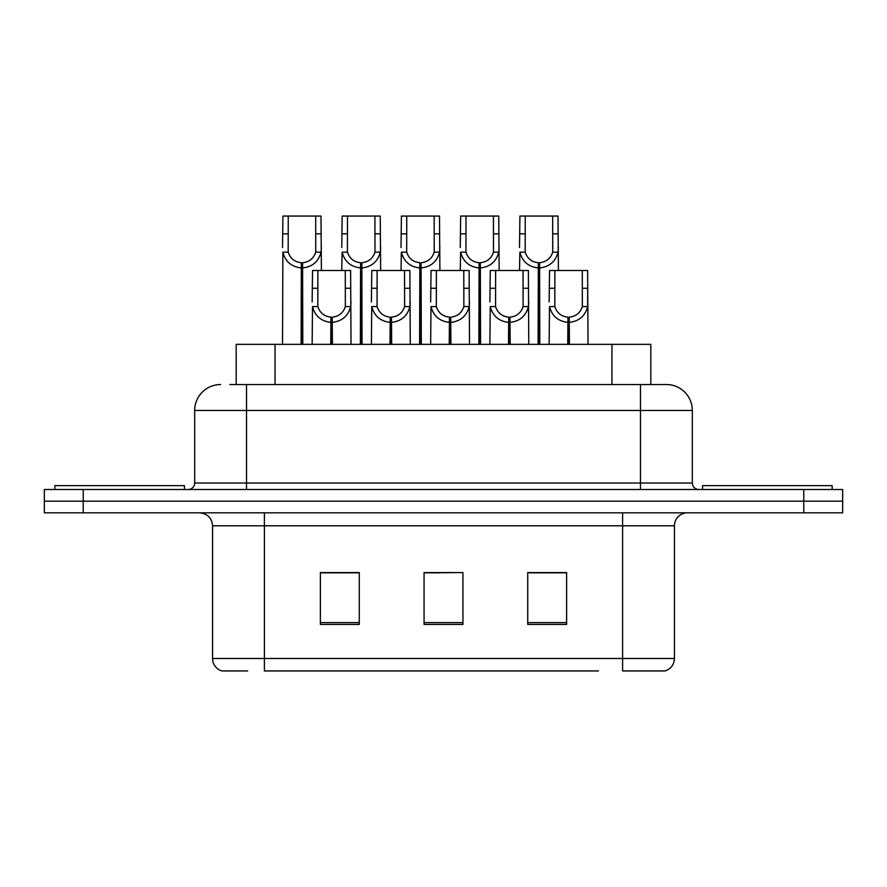 <?xml version="1.0" encoding="UTF-8"?>
<svg xmlns="http://www.w3.org/2000/svg" width="887" height="887" viewBox="0 0 887 887"><rect width="100%" height="100%" fill="white"/><g stroke="black" fill="none" stroke-linecap="round" stroke-linejoin="round"><path stroke-width="1.33" d="M236.175 384.537L236.175 344.356L650.825 344.356L650.825 384.537M247.695 670.938L222.537 670.938M674.442 658.498C674.076 664.707 670.971 668.853 665.106 670.938L622.596 670.938L622.596 658.498L674.442 658.498L674.442 525.791A12.961 12.961 0 0 1 687.392 512.83M221.894 670.938A12.961 12.961 0 0 1 212.558 658.498L212.558 525.791C211.793 517.919 207.48 513.606 199.608 512.83M83.223 489.502L842.65 489.502L842.65 501.166L44.35 501.166L44.35 512.83L83.223 512.83L83.223 501.166L44.35 501.166L44.35 489.502L83.223 489.502L83.223 501.166L842.65 501.166L842.65 512.83L83.223 512.83M566.616 624.415L566.616 572.57L527.732 572.57L527.732 624.415L566.616 624.415M359.268 624.415L359.268 572.57L320.384 572.57L320.384 624.415L359.268 624.415M462.936 624.415L462.936 572.57L424.064 572.57L424.064 624.415L462.936 624.415M598.47 670.938L264.404 670.938L264.404 658.498L622.596 658.498L622.596 525.791L212.558 525.791M351.485 572.836L341.307 572.836M321.859 572.836L359.268 572.836M558.865 572.57L548.676 572.836M529.24 572.836L566.616 572.836M424.064 572.836L459.799 572.57M440.362 572.836L430.173 572.836M230.398 384.537L666.004 384.537M229.811 384.537L246.519 384.537L246.519 410.448L194.674 410.448L194.674 483.027A6.475 6.475 0 0 1 188.199 489.502M220.597 384.537A25.923 25.923 0 0 0 194.674 410.448M666.403 384.537A25.923 25.923 0 0 1 692.326 410.448L692.326 483.027C692.703 486.963 694.865 489.125 698.801 489.502M330.729 344.356L330.962 317.147C324.309 316.459 319.93 312.945 317.812 306.592L317.868 270.491L350.62 270.491L351.019 344.356M330.729 322.325C321.072 321.238 314.996 315.994 312.501 306.592L312.146 344.356M312.146 301.946L312.534 270.491L317.868 270.491M332.204 344.356L332.204 317.147C338.856 316.459 343.236 312.945 345.353 306.592L345.287 270.491M332.204 317.147L332.425 344.356M330.962 317.147L330.962 344.356M351.019 301.946L350.664 306.592C348.17 315.994 342.094 321.238 332.425 322.325M301.114 344.356L301.336 262.718C294.684 262.031 290.304 258.516 288.186 252.163L288.253 216.062L321.005 216.062L321.393 270.491M301.114 267.896C291.446 266.81 285.37 261.565 282.875 252.163L282.521 344.356M282.521 247.517L282.92 216.062L288.253 216.062M302.578 344.356L302.578 262.718C309.23 262.031 313.61 258.516 315.728 252.163L315.672 216.062M302.578 262.718L302.811 344.356M301.336 262.718L301.336 344.356M321.393 247.517L321.039 252.163C318.544 261.565 312.468 266.81 302.811 267.896M184.441 489.502L184.441 485.621L54.85 485.621L54.85 489.502M832.15 489.502L832.15 485.621L702.559 485.621L702.559 489.502M389.981 344.356L390.213 317.147C383.561 316.459 379.17 312.945 377.064 306.592L377.119 270.491L409.872 270.491L410.271 344.356M389.981 322.325C380.323 321.238 374.247 315.994 371.742 306.592L371.398 344.356M371.398 301.946L371.786 270.491L377.119 270.491M391.455 344.356L391.455 317.147C398.108 316.459 402.487 312.945 404.605 306.592L404.539 270.491M391.455 317.147L391.677 344.356M390.213 317.147L390.213 344.356M410.271 301.946L409.916 306.592C407.421 315.994 401.345 321.238 391.677 322.325M449.232 344.356L449.465 317.147C442.813 316.459 438.422 312.945 436.315 306.592L436.371 270.491L469.123 270.491L469.522 344.356M449.232 322.325C439.575 321.238 433.499 315.994 430.993 306.592L430.65 344.356M430.65 301.946L431.038 270.491L436.371 270.491M450.707 344.356L450.707 317.147C457.359 316.459 461.739 312.945 463.857 306.592L463.79 270.491M450.707 317.147L450.929 344.356M449.465 317.147L449.465 344.356M469.522 301.946L469.168 306.592C466.673 315.994 460.597 321.238 450.929 322.325M508.484 344.356L508.717 317.147C502.064 316.459 497.674 312.945 495.567 306.592L495.622 270.491L528.375 270.491L528.774 344.356M508.484 322.325C498.827 321.238 492.751 315.994 490.245 306.592L489.89 344.356M489.89 301.946L490.289 270.491L495.622 270.491M509.958 344.356L509.958 317.147C516.611 316.459 520.991 312.945 523.108 306.592L523.042 270.491M509.958 317.147L510.18 344.356M508.717 317.147L508.717 344.356M528.774 301.946L528.419 306.592C525.924 315.994 519.837 321.238 510.18 322.325M567.735 344.356L567.957 317.147C561.305 316.459 556.925 312.945 554.818 306.592L554.874 270.491L587.626 270.491L588.026 344.356M567.735 322.325C558.078 321.238 551.991 315.994 549.496 306.592L549.142 344.356M549.142 301.946L549.541 270.491L554.874 270.491M569.21 344.356L569.21 317.147C575.863 316.459 580.242 312.945 582.36 306.592L582.293 270.491M569.21 317.147L569.432 344.356M567.957 317.147L567.957 344.356M582.293 288.264L587.626 288.264L587.671 306.592C585.176 315.994 579.089 321.238 569.432 322.325M360.355 344.356L360.588 262.718C353.935 262.031 349.545 258.516 347.438 252.163L347.493 216.062L380.246 216.062L380.645 270.491M360.355 267.896C350.698 266.81 344.622 261.565 342.116 252.163L341.772 270.491M341.772 247.517L342.16 216.062L347.493 216.062M361.829 344.356L361.829 262.718C368.482 262.031 372.862 258.516 374.979 252.163L374.913 216.062M361.829 262.718L362.051 344.356M360.588 262.718L360.588 344.356M380.645 247.517L380.29 252.163C377.795 261.565 371.72 266.81 362.051 267.896M419.606 344.356L419.839 262.718C413.187 262.031 408.796 258.516 406.689 252.163L406.745 216.062L439.497 216.062L439.897 270.491M419.606 267.896C409.949 266.81 403.873 261.565 401.367 252.163L401.024 270.491M401.024 247.517L401.412 216.062L406.745 216.062M421.081 344.356L421.081 262.718C427.734 262.031 432.113 258.516 434.231 252.163L434.164 216.062M421.081 262.718L421.303 344.356M419.839 262.718L419.839 344.356M439.897 247.517L439.542 252.163C437.047 261.565 430.971 266.81 421.303 267.896M478.858 344.356L479.091 262.718C472.438 262.031 468.048 258.516 465.941 252.163L465.997 216.062L498.749 216.062L499.148 270.491M478.858 267.896C469.201 266.81 463.125 261.565 460.619 252.163L460.264 270.491M460.264 247.517L460.663 216.062L465.997 216.062M480.333 344.356L480.333 262.718C486.985 262.031 491.365 258.516 493.482 252.163L493.416 216.062M480.333 262.718L480.554 344.356M479.091 262.718L479.091 344.356M499.148 247.517L498.793 252.163C496.299 261.565 490.223 266.81 480.554 267.896M538.11 344.356L538.342 262.718C531.679 262.031 527.299 258.516 525.193 252.163L525.248 216.062L558.001 216.062L558.4 270.491M538.11 267.896C528.452 266.81 522.365 261.565 519.871 252.163L519.516 270.491M519.516 247.517L519.915 216.062L525.248 216.062M539.584 344.356L539.584 262.718C546.237 262.031 550.616 258.516 552.734 252.163L552.668 216.062M539.584 262.718L539.806 344.356M538.342 262.718L538.342 344.356M558.4 247.517L558.045 252.163C555.55 261.565 549.463 266.81 539.806 267.896M275.048 384.537L275.048 344.356M611.952 384.537L611.952 344.356M622.596 512.83L622.596 525.791L674.442 525.791M212.558 658.498L264.404 658.498L264.404 512.83M803.777 512.83L803.777 489.502M462.936 622.607L424.064 622.607M359.268 622.607L320.384 622.607M566.616 622.607L527.732 622.607M246.519 489.502L246.519 483.027L692.326 483.027M194.674 483.027L246.519 483.027L246.519 410.448L640.481 410.448L640.481 489.502M692.326 410.448L640.481 410.448L640.481 384.537M317.868 288.264L312.534 288.264M317.812 306.592L312.501 306.592M350.664 306.592L345.353 306.592M350.62 288.264L345.287 288.264M288.253 233.835L282.92 233.835M288.186 252.163L282.875 252.163M321.039 252.163L315.728 252.163M321.005 233.835L315.672 233.835M377.119 288.264L371.786 288.264M377.064 306.592L371.742 306.592M409.916 306.592L404.605 306.592M409.872 288.264L404.539 288.264M436.371 288.264L431.038 288.264M436.315 306.592L430.993 306.592M469.168 306.592L463.857 306.592M469.123 288.264L463.79 288.264M495.622 288.264L490.289 288.264M495.567 306.592L490.245 306.592M528.419 306.592L523.108 306.592M528.375 288.264L523.042 288.264M554.874 288.264L549.541 288.264M554.818 306.592L549.496 306.592M587.671 306.592L582.36 306.592M347.493 233.835L342.16 233.835M347.438 252.163L342.116 252.163M380.29 252.163L374.979 252.163M380.246 233.835L374.913 233.835M406.745 233.835L401.412 233.835M406.689 252.163L401.367 252.163M439.542 252.163L434.231 252.163M439.497 233.835L434.164 233.835M465.997 233.835L460.663 233.835M465.941 252.163L460.619 252.163M498.793 252.163L493.482 252.163M498.749 233.835L493.416 233.835M525.248 233.835L519.915 233.835M525.193 252.163L519.871 252.163M558.045 252.163L552.734 252.163M558.001 233.835L552.668 233.835"/></g></svg>
